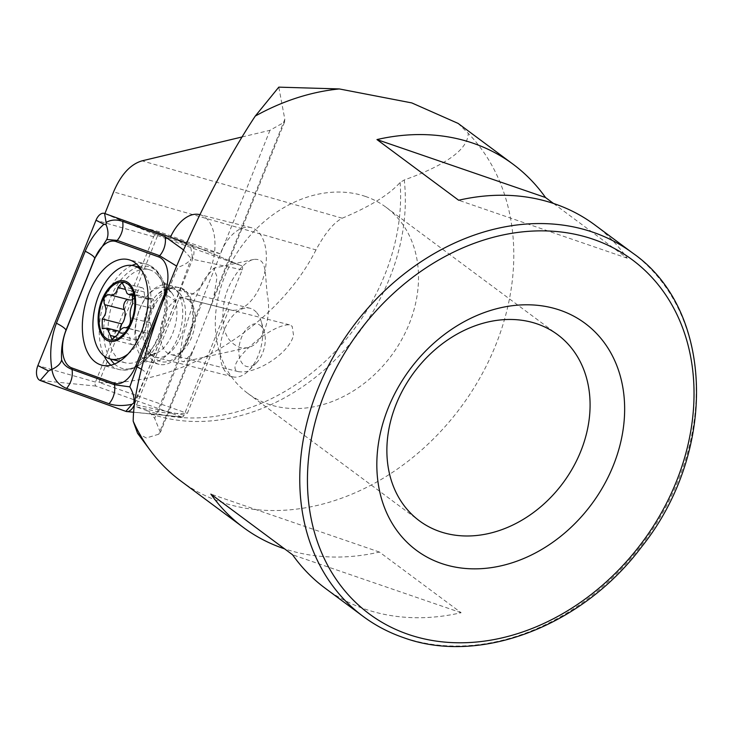 <?xml version="1.0" encoding="UTF-8"?>
<svg xmlns="http://www.w3.org/2000/svg" width="733" height="733" viewBox="0 0 733 733"><rect width="100%" height="100%" fill="white"/><g stroke="black" fill="none" stroke-linecap="round" stroke-linejoin="round"><path stroke-width="0.55" stroke-dasharray="3.67 2.75" d="M458.116 123.41L468.231 133.333C467.984 149.211 446.654 164.76 404.268 179.97L400.099 182.49C389.205 194.694 369.899 206.596 342.201 218.214C333.799 222.548 325.067 233.112 315.987 249.907L113.578 191.899M594.756 224.884A226.204 180.996 -53.4 0 1 627.191 258.181L553.497 203.453M180.684 480.903A226.204 180.996 126.6 0 0 451.73 418.855A226.204 180.996 126.6 0 0 468.231 133.333M325.012 588.095A226.204 180.996 126.6 0 0 461.112 612.724L379.41 552.05A226.204 180.996 -53.4 0 1 284.569 548.843M137.529 433.221L146.316 437.977L158.832 434.193L160.39 432.424L154.7 418.415L151.145 413.989L146.417 410.471L135.843 406.668L158.429 411.891A200.228 160.206 126.6 0 0 187.364 413.366L228.953 309.436A42.413 24.162 104.2 0 0 230.354 309.867L187.162 298.954L228.953 309.436M293.502 335.045L292.174 326.286L289.434 324.801C269.487 324.041 222.236 366.757 238.234 371.64C256.596 374.682 290.213 352.381 293.502 335.045M315.987 249.907C277.175 327.074 178.495 387.281 98.9 382.342L187.364 413.366M242.082 136.961L269.973 130.3L284.541 122.099L284.816 119.305L278.797 87.145M190.635 354.708L194.795 346.416L209.464 309.757L213.77 296.874L217.078 277.01L213.761 268.251L203.939 279.768L194.016 300.842L182.764 336.502L180.245 353.013L181.711 361.241L183.562 361.763L190.635 354.708L158.832 434.193M104.911 213.569L170.368 237.3A42.413 24.162 104.2 0 1 170.413 237.19M199.926 214.687A42.413 24.162 104.2 0 1 212.918 261.195A42.413 24.162 104.2 0 1 179.704 297.048L135.843 406.668M365.547 196.481A115.933 92.761 126.6 0 0 234.432 256.99A115.933 92.761 126.6 0 0 247.791 393.383A115.933 92.761 126.6 0 0 391.385 355.615A115.933 92.761 126.6 0 0 386.034 207.237A115.933 92.761 126.6 0 0 365.547 196.481M179.704 297.048L187.162 298.954M158.429 411.891L202.134 302.656M220.248 253.755L193.439 246.975L130.089 224.133L159.162 231.72L220.248 253.755A42.413 24.162 104.2 0 1 251.135 227.624A42.413 24.162 104.2 0 1 264.164 274.664A42.413 24.162 104.2 0 1 230.354 309.867M193.439 246.975L170.368 237.3M104.865 213.679L130.089 224.133M98.9 382.342L159.162 231.72M184.432 289.828A38.171 21.743 -75.8 0 0 147.709 329.273A38.171 21.743 -75.8 0 0 178.376 355.01A38.171 21.743 -75.8 0 0 191.863 301.648A38.171 21.743 -75.8 0 0 184.432 289.828M188.408 300.054A28.981 16.511 -75.8 0 0 184.936 298.386A28.981 16.511 -75.8 0 0 161.828 322.438A28.981 16.511 -75.8 0 0 170.725 354.58A28.981 16.511 -75.8 0 0 183.8 349.549A28.981 16.511 -75.8 0 0 194.043 309.033A28.981 16.511 -75.8 0 0 188.408 300.054M379.41 552.05L210.875 494.115M461.112 612.724L292.577 554.789M627.191 258.181L458.656 200.246M241.624 348.047C225.682 342.989 219.9 327.312 224.271 300.997C227.835 281.948 243.063 261.214 253.847 259.418C267.142 258.199 264.604 271.641 267.298 294.464C272.016 318.03 262.964 345.316 247.03 347.772L241.624 348.047M157.549 274.967A48.066 27.378 -75.8 0 0 148.936 269.597A48.066 27.378 -75.8 0 0 110.61 309.5A48.066 27.378 -75.8 0 0 125.38 362.808A48.066 27.378 -75.8 0 0 136.989 361.598A48.066 27.378 -75.8 0 0 163.706 322.914A48.066 27.378 -75.8 0 0 158.575 276.176A48.066 27.378 -75.8 0 0 157.549 274.967M128.119 353.938A48.066 27.378 -75.8 0 0 149.844 312.716A48.066 27.378 -75.8 0 0 142.339 271.128A48.066 27.378 -75.8 0 0 141.863 270.614M261.369 326.451A21.917 12.479 -75.8 0 0 244.116 332.223A21.917 12.479 -75.8 0 0 240.433 360.205A21.917 12.479 -75.8 0 0 256.587 362.679A21.917 12.479 -75.8 0 0 264.329 332.049A21.917 12.479 -75.8 0 0 261.369 326.451M256.358 312.221A35.349 20.13 -75.8 0 0 250.035 308.272A35.349 20.13 -75.8 0 0 221.852 337.611A35.349 20.13 -75.8 0 0 232.709 376.808A35.349 20.13 -75.8 0 0 248.652 370.669A35.349 20.13 -75.8 0 0 261.14 321.256A35.349 20.13 -75.8 0 0 256.358 312.221M179.191 292.714A35.349 20.13 -75.8 0 0 172.86 288.775A35.349 20.13 -75.8 0 0 158.438 293.484A35.349 20.13 -75.8 0 0 145.088 346.306A35.349 20.13 -75.8 0 0 155.533 357.31A35.349 20.13 -75.8 0 0 181.848 334.037A35.349 20.13 -75.8 0 0 179.191 292.714M134.075 298.368A10.198 5.809 -75.8 0 0 137.511 292.476A5.827 3.317 104.2 0 1 142.129 287.739A5.827 3.317 104.2 0 1 144.227 291.963A10.198 5.809 -75.8 0 0 147.883 299.357A10.198 5.809 -75.8 0 0 150.421 299.064A5.827 3.317 104.2 0 1 152.152 298.752A5.827 3.317 104.2 0 1 154.242 302.628A5.827 3.317 104.2 0 1 152.418 308.474A10.198 5.809 -75.8 0 0 150.063 322.795A5.827 3.317 104.2 0 1 149.898 329.511A5.827 3.317 104.2 0 1 145.757 332.864A5.827 3.317 104.2 0 1 145.354 332.718A10.198 5.809 -75.8 0 0 144.658 332.452A10.198 5.809 -75.8 0 0 136.805 339.938A5.827 3.317 104.2 0 1 132.187 344.675A5.827 3.317 104.2 0 1 130.098 340.442A10.198 5.809 -75.8 0 0 126.433 333.057A10.198 5.809 -75.8 0 0 123.895 333.341L104.278 328.384M123.895 333.341A5.827 3.317 104.2 0 1 122.164 333.652A5.827 3.317 104.2 0 1 120.111 330.354M127.844 299.504A5.827 3.317 104.2 0 1 128.559 299.54A5.827 3.317 104.2 0 1 128.962 299.696A10.198 5.809 -75.8 0 0 129.668 299.962M137.511 292.476L124.995 289.315M150.421 299.064L133.379 294.767M150.063 322.795L130.447 317.838M136.805 339.938L117.179 334.981M181.766 416.985A3.051 1.732 -75.8 0 0 182.004 417.04A3.051 1.732 -75.8 0 0 184.075 415.153L242.211 269.836A3.051 1.732 -75.8 0 0 241.633 265.841A3.051 1.732 -75.8 0 0 241.588 265.822L155.918 234.936A3.051 1.732 -75.8 0 0 153.609 236.768L95.473 382.076A3.051 1.732 -75.8 0 0 96.096 386.099L181.766 416.985L125.865 411.369M134.597 404.112L192.568 259.244A11.307 6.441 -75.8 0 0 190.406 244.401A11.307 6.441 -75.8 0 0 190.232 244.336L186.677 243.054M187.905 340.112A39.582 22.549 -75.8 0 0 178.54 287.583A39.582 22.549 -75.8 0 0 146.985 320.431A39.582 22.549 -75.8 0 0 159.143 364.338A39.582 22.549 -75.8 0 0 187.905 340.112M183.607 249.953L191.194 258.593L192.321 256.513L190.232 244.336L241.588 265.822M158.603 312.799L178.009 267.27C184.533 265.08 188.931 262.194 191.194 258.593L175.324 301.923L146.518 373.922L135.064 400.74M632.881 253.197A226.204 180.996 -53.4 0 1 658.94 519.33A226.204 180.996 -53.4 0 1 403.104 637.398A226.204 180.996 -53.4 0 1 363.147 616.407M151.145 413.989A196.142 156.944 126.6 0 0 329.355 365.428A196.142 156.944 126.6 0 0 404.268 179.97M146.417 410.471A196.142 156.944 126.6 0 0 322.144 364.173A196.142 156.944 126.6 0 0 400.099 182.49M269.973 130.3L154.7 418.415M284.816 119.305L213.77 296.874M342.201 218.214L142.028 160.848M170.771 291.652A34.24 19.507 -75.8 0 0 137.126 317.096A34.24 19.507 -75.8 0 0 156.12 353.37A34.24 19.507 -75.8 0 0 175.15 325.809A34.24 19.507 -75.8 0 0 171.495 292.513A34.24 19.507 -75.8 0 0 170.771 291.652M130.098 340.442L116.153 336.923M128.962 299.696L109.299 294.73M144.227 291.963L124.564 286.997M152.418 308.474L132.765 303.508M145.354 332.718L126.342 327.908M184.075 415.153L134.542 404.579M96.096 386.099L40.196 380.473M95.473 382.076L37.869 365.575M153.609 236.768L96.005 220.257M155.918 234.936L104.572 213.45M242.211 269.836L192.568 259.244L192.321 256.513M110.866 365.19A54.434 31.006 -75.8 0 0 118.773 369.45A54.434 31.006 -75.8 0 0 158.328 336.145A54.434 31.006 -75.8 0 0 145.455 263.907A54.434 31.006 -75.8 0 0 136.466 263.898M131.977 265.419A54.434 31.006 -75.8 0 0 103.344 304.461A54.434 31.006 -75.8 0 0 104.168 356.009M114.531 364.017A52.574 29.943 -75.8 0 0 149.321 356.018A52.574 29.943 -75.8 0 0 160.774 336.319A52.574 29.943 -75.8 0 0 165.942 290.231A52.574 29.943 -75.8 0 0 139.133 266.665M138.271 266.904A52.574 29.943 -75.8 0 0 107.559 306.082A52.574 29.943 -75.8 0 0 110.408 359.023M177.881 337.583A39.582 22.549 -75.8 0 0 168.517 285.045A39.582 22.549 -75.8 0 0 136.952 317.902A39.582 22.549 -75.8 0 0 149.12 361.809A39.582 22.549 -75.8 0 0 177.881 337.583M175.324 301.923C174.93 300.264 171.76 297.9 165.786 294.84L165.292 294.593M141.396 369.267A19.791 3.72 -158.2 0 1 146.518 373.922M284.541 122.099L209.464 309.757M194.804 346.416L160.39 432.424M247.791 393.383L419.358 520.797M386.034 207.237L557.602 334.651M289.434 324.792L184.936 298.386M238.234 371.64L170.725 354.58M194.043 309.033L191.863 301.648M183.8 349.549L178.376 355.01M251.135 227.624L199.761 214.641M253.847 259.418L213.761 268.251M247.03 347.781L183.562 361.763M158.438 293.484C165.887 289.407 168.984 288.179 167.729 289.782L171.495 292.513L158.575 276.176M145.088 346.306C153.618 358.776 149.092 353.031 156.12 353.37L136.989 361.598M148.936 269.597L139.591 267.243M125.38 362.808L119.589 361.342M264.329 332.049L261.14 321.256M256.587 362.679L248.652 370.669M250.035 308.272L172.86 288.775M232.709 376.808L155.533 357.31M126.433 333.057L119.378 331.27M122.164 333.652L102.208 328.613M128.559 299.54L108.814 294.556M142.129 287.739L121.944 282.636M147.883 299.357L133.791 295.793M152.152 298.752L132.206 293.713M145.757 332.864L126.003 327.871M144.658 332.452L126.58 327.88M132.187 344.675L111.993 339.571M182.004 417.04L133.708 412.258M241.633 265.841L190.406 244.401M178.54 287.583L168.517 285.045L163.047 282.058L165.942 290.231C162.469 275.361 155.634 266.583 145.455 263.907L128.55 259.638M159.143 364.338L149.12 361.809L142.88 361.836L149.321 356.018C139.197 367.462 129.008 371.933 118.773 369.45L101.878 365.181"/><path stroke-width="1.1" d="M339.315 88.94A226.204 180.996 126.6 0 0 255.276 116.071L278.797 87.145L339.315 88.94L411.781 102.913L458.116 123.41L513.054 164.21A226.204 180.996 126.6 0 0 401.95 135.458A226.204 180.996 126.6 0 0 376.964 139.572L458.656 200.246A226.204 180.996 -53.4 0 1 483.652 196.132A226.204 180.996 -53.4 0 1 594.756 224.884L632.881 253.197C714.345 309.711 718.074 451.894 641.238 547.34C581.947 626.376 479.675 665.445 403.645 637.683C388.939 632.616 375.443 625.524 363.147 616.407A226.204 180.996 -53.4 0 1 318.149 388.252A226.204 180.996 -53.4 0 1 521.777 224.445A226.204 180.996 -53.4 0 1 632.881 253.197M553.497 203.453L545.499 197.507A226.204 180.996 126.6 0 0 513.054 164.21M255.276 116.071C228.806 155.955 195.326 218.755 170.908 280.189C146.041 344.574 133.47 391.578 133.195 421.2A226.204 180.996 126.6 0 0 150.292 450.429A226.204 180.996 126.6 0 0 180.684 480.903L243.319 527.421A226.204 180.996 -53.4 0 1 210.875 494.115L292.577 554.789A226.204 180.996 126.6 0 0 325.012 588.095L363.147 616.407M284.569 548.843A226.204 180.996 -53.4 0 1 243.319 527.421M133.195 421.2L137.529 433.221L150.292 450.429M170.413 237.19A42.413 24.162 104.2 0 1 199.761 214.641A42.413 24.162 104.2 0 1 199.926 214.687M104.911 213.569L113.578 191.899C120.927 174.637 130.41 164.284 142.028 160.848L242.082 136.961M560.049 310.196A141.377 113.12 126.6 0 0 376.863 467.746A141.377 113.12 126.6 0 0 565.29 532.525A141.377 113.12 126.6 0 0 560.049 310.196M537.115 323.894A115.933 92.761 126.6 0 0 406 384.404A115.933 92.761 126.6 0 0 419.358 520.797A115.933 92.761 126.6 0 0 562.953 483.029A115.933 92.761 126.6 0 0 557.602 334.651A115.933 92.761 126.6 0 0 537.115 323.894M545.499 197.507L376.964 139.572M129.475 285.613A29.686 16.914 -75.8 0 0 99.523 311.662A29.686 16.914 -75.8 0 0 121.651 335.971A29.686 16.914 -75.8 0 0 129.475 285.613M134.075 298.368A10.198 5.809 -75.8 0 1 129.668 299.962L109.299 294.73C104.361 295.142 102.803 298.45 104.636 304.653C106.972 309.601 106.175 314.365 102.235 318.965L102.208 328.613L107.247 328.21L111.993 339.571L117.179 334.981C120.166 329.309 122.997 326.9 125.7 327.752C129.2 326.973 130.786 323.665 130.447 317.838C129.604 313.275 130.373 308.501 132.765 303.508L132.206 293.713L128.696 294.501L127.001 293.402L124.564 286.997L121.944 282.636L117.894 287.519C116.41 293.566 113.551 295.967 109.299 294.73L108.814 294.556M126.58 327.88L126.003 327.871M141.863 270.614A48.066 27.378 -75.8 0 0 133.727 265.758A48.066 27.378 -75.8 0 0 95.4 305.652A48.066 27.378 -75.8 0 0 110.17 358.968A48.066 27.378 -75.8 0 0 128.119 353.938M130.071 284.395A31.107 17.72 -75.8 0 0 98.698 311.69A31.107 17.72 -75.8 0 0 121.87 337.153A31.107 17.72 -75.8 0 0 130.071 284.395M120.111 330.354A5.827 3.317 104.2 0 1 121.898 323.94A10.198 5.809 -75.8 0 0 124.253 309.61L104.636 304.653M124.253 309.61A5.827 3.317 104.2 0 1 124.198 303.471A5.827 3.317 104.2 0 1 127.844 299.504M124.995 289.315L117.894 287.519M133.379 294.767L130.795 294.107M141.423 331.875A54.434 31.006 -75.8 0 0 128.55 259.638A54.434 31.006 -75.8 0 0 85.156 304.809A54.434 31.006 -75.8 0 0 101.878 365.181A54.434 31.006 -75.8 0 0 141.423 331.875M114.238 383.212A28.275 16.108 -75.8 0 0 135.651 366.17L164.458 294.171A28.275 16.108 -75.8 0 0 158.64 256.907L116.19 241.606A28.275 16.108 -75.8 0 0 94.777 258.639L65.97 330.638A28.275 16.108 -75.8 0 0 71.788 367.902L114.238 383.212L114.504 384.733L129.796 386.877L136.979 366.839L135.651 366.17M186.677 243.054L104.572 213.45A11.307 6.441 -75.8 0 0 96.005 220.257L37.869 365.575A11.307 6.441 -75.8 0 0 40.196 380.473L125.865 411.369A11.307 6.441 -75.8 0 0 126.745 411.57A11.307 6.441 -75.8 0 0 134.423 404.552L134.597 404.112M135.064 400.74L134.249 402.527L132.032 404.295C123.043 406.073 115.374 405.89 109.043 403.736L66.593 388.426C58.237 384.981 53.344 378.649 51.906 369.423L48.515 370.935L37.869 365.575M176.671 266.125L159.675 255.716L117.234 240.406L106.761 239.48L94.749 258.3L65.943 330.299C62.397 339.773 60.958 349.632 61.636 359.866C60.839 363.495 57.595 366.674 51.906 369.423C49.404 353.471 50.907 338.069 56.414 323.226L85.22 251.217C89.563 240.681 95.794 231.683 103.894 224.234L106.129 224.756L106.111 222.466C110.94 219.634 116.465 219.286 122.686 221.403L165.136 236.713L183.607 249.953M61.636 359.866C63.24 364.228 66.712 367.416 72.054 369.423L71.788 367.902M129.796 386.877C133.085 392.32 134.46 397.524 133.892 402.481M106.129 224.756C108.347 230.419 108.566 235.33 106.761 239.48M408.208 634.357A220.551 176.47 126.6 0 0 693.977 388.582A220.551 176.47 126.6 0 0 400.026 287.538A220.551 176.47 126.6 0 0 408.208 634.357M116.153 336.923L110.436 335.476M121.898 323.94L102.235 318.965M126.342 327.908L125.7 327.752M134.542 404.579L134.249 402.527M136.466 263.898A54.434 31.006 -75.8 0 0 131.977 265.419M104.168 356.009A54.434 31.006 -75.8 0 0 110.866 365.19M139.133 266.665A52.574 29.943 -75.8 0 0 138.271 266.904M110.408 359.023A52.574 29.943 -75.8 0 0 114.531 364.017M103.894 224.234L96.005 220.257M106.111 222.466L104.572 213.45M132.032 404.295L125.865 411.369M48.515 370.935L40.196 380.473M66.593 388.426C71.202 382.8 73.025 376.469 72.054 369.423L114.504 384.733A19.791 16.245 109.8 0 1 109.043 403.736M56.414 323.226A19.791 3.72 -158.2 0 1 65.943 330.299L65.97 330.638M85.22 251.217C91.185 254.287 94.365 256.642 94.749 258.3L94.777 258.639M122.686 221.403C123.657 228.449 121.834 234.78 117.234 240.406L116.19 241.606M165.136 236.713A19.791 16.245 109.8 0 1 159.675 255.716L158.64 256.907M165.292 294.593L164.458 294.171M141.396 369.267A19.791 3.72 -158.2 0 0 136.979 366.839L158.603 312.799M139.591 267.243L133.727 265.758M119.589 361.342L110.17 358.968M119.378 331.27L107.247 328.201M133.791 295.793L128.696 294.51M133.708 412.258L126.745 411.57"/></g></svg>
